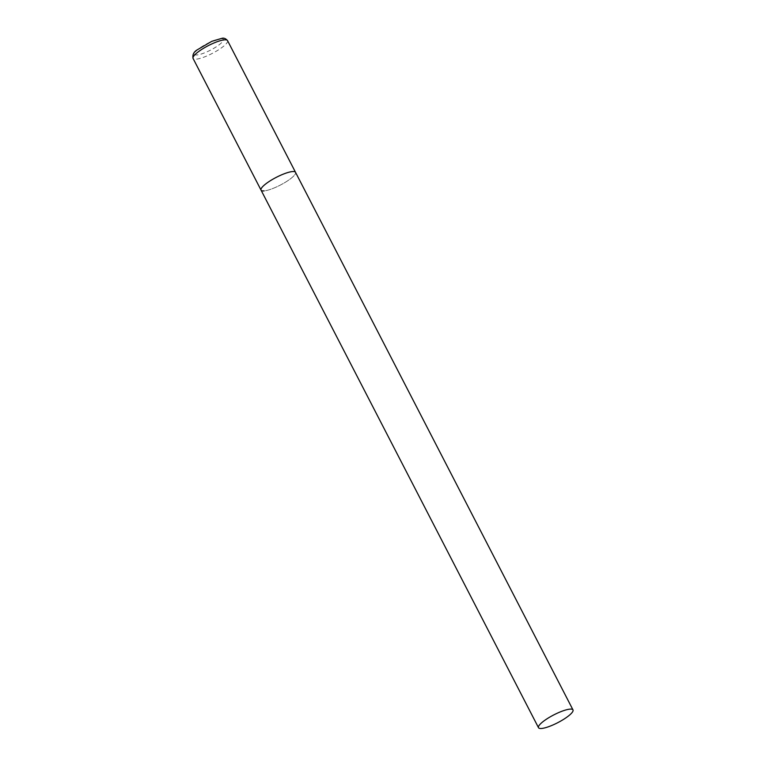 <?xml version="1.0" encoding="UTF-8"?>
<svg xmlns="http://www.w3.org/2000/svg" width="766" height="766" viewBox="0 0 766 766"><rect width="100%" height="100%" fill="white"/><g stroke="black" fill="none" stroke-linecap="round" stroke-linejoin="round"><path stroke-width="0.57" stroke-dasharray="3.83 2.87" d="M261.043 190.121A19.399 4.366 152.7 0 0 288.246 180.403A19.399 4.366 152.7 0 0 295.523 172.321A19.399 4.366 -27.3 0 1 284.454 182.806A19.399 4.366 -27.3 0 1 264.069 190.897M227.55 40.617A19.399 4.366 -27.3 0 1 216.472 51.092A19.399 4.366 -27.3 0 1 196.086 59.193A19.399 4.366 -27.3 0 1 193.061 58.417M220.857 38.702A16.297 3.667 -27.3 0 1 217.285 46.142A16.297 3.667 -27.3 0 1 196.977 54.951A16.297 3.667 -27.3 0 1 200.548 47.521A16.297 3.667 -27.3 0 1 220.857 38.702"/><path stroke-width="1.15" d="M292.497 171.555A19.399 4.366 -27.3 0 1 295.523 172.321A19.399 4.366 152.7 0 0 268.33 182.049A19.399 4.366 152.7 0 0 261.043 190.121A19.399 4.366 -27.3 0 1 272.112 179.646A19.399 4.366 -27.3 0 1 292.497 171.555M264.069 190.897A19.399 4.366 -27.3 0 1 261.043 190.121L193.061 58.417A19.399 4.366 -27.3 0 1 204.139 47.942A19.399 4.366 -27.3 0 1 224.524 39.842A19.399 4.366 -27.3 0 1 227.55 40.617C225.721 38.559 223.864 37.783 221.996 38.3L211.761 41.345L197.245 49.828C193.75 51.925 192.362 54.788 193.061 58.417M545.794 719.619A19.399 4.366 152.7 0 0 538.508 727.7A19.399 4.366 152.7 0 0 565.71 717.981A19.399 4.366 152.7 0 0 572.987 709.9A19.399 4.366 152.7 0 0 545.794 719.619M572.987 709.9L227.55 40.617M261.043 190.121L538.508 727.7"/></g></svg>
